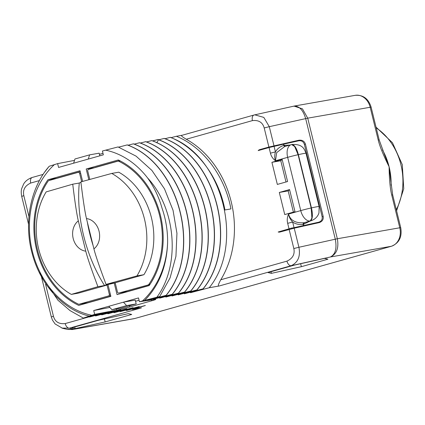 <?xml version="1.0" encoding="UTF-8"?>
<svg xmlns="http://www.w3.org/2000/svg" width="425" height="425" viewBox="0 0 425 425"><rect width="100%" height="100%" fill="white"/><g stroke="black" fill="none" stroke-linecap="round" stroke-linejoin="round"><path stroke-width="0.64" d="M293.978 106.101L302.435 108.827L307.721 118.166L337.338 238.749L298.908 247.27C300.618 256.286 298.053 262.432 291.205 265.71L219.194 285.988L209.206 287.741L190.448 292.729L203.203 288.798L184.296 293.808L197.046 289.882L178.139 294.892L190.894 290.96L171.987 295.975L184.737 292.044L165.83 297.054L178.585 293.123L159.673 298.138L172.428 294.206L153.521 299.216L166.271 295.285L147.363 300.3L159.758 296.48L139.437 301.745L154.583 299.439A10.359 0.494 -13.8 0 1 155.8 299.375A10.359 0.494 -13.8 0 1 151.651 300.81L129.726 306.983A10.359 0.494 -13.8 0 1 116.514 310.16L94.658 314.357L83.353 318.086L102.266 313.071L89.51 317.002L108.418 311.993L95.816 315.892L114.575 310.909L101.973 314.813L120.732 309.825L107.977 313.756L126.884 308.747L114.282 312.651L133.041 307.663L120.286 311.594L139.193 306.584L126.592 310.489L145.35 305.501L132.595 309.432L141.472 307.87L69.466 328.148L61.891 328.111M301.378 266.682L271.4 273.355L267.984 272.547L294.541 265.072L324.519 258.4L327.935 259.202L301.378 266.682L300.645 263.712M131.718 314.452L105.156 321.932L75.183 328.605L71.767 327.797L98.324 320.317L128.302 313.645L131.718 314.452M384.699 155.067L379.169 139.894L378.213 139.984C379.743 146.343 383.371 155.268 389.103 166.759C389.257 179.228 390.134 188.636 391.723 194.99L399.776 227.779L337.338 238.749C338.985 248.025 336.669 254.102 330.4 256.987L291.205 265.71A5.265 3.039 -105.7 0 1 286.949 261.136L220.777 279.767A92.092 75.066 80 0 0 186.262 139.241C181.81 136.584 180.444 135.256 182.171 135.256L254.007 115.021A5.265 3.039 74.3 0 0 252.429 120.61C258.697 119.903 262.618 122.352 264.207 127.957L268.898 147.05L298.871 140.234C302.164 139.82 304.342 141.1 305.41 144.075L304.364 144.373M264.207 127.957L269.291 126.682L263.813 117.406L254.782 114.824L254.007 115.021A5.265 3.039 74.3 0 1 254.182 114.978L294.259 106.048L355.252 95.328A15.539 12.665 80 0 1 370.159 107.196L378.213 139.984M44.784 171.944L48.7 166.882M74.508 160.384L57.63 163.62L49.252 166.239C30.324 187.691 23.609 222.95 32.247 253.799C40.37 284.83 63.362 309.83 89.053 316.041M102.988 153.356L99.455 154.349M57.63 163.62L58.57 167.439L103.349 154.833L102.414 151.013L118.033 146.938L136.058 156.129L151.895 170.42L164.507 188.881L173.044 210.306L176.943 233.288L175.934 256.307L170.085 277.849L159.758 296.48M118.649 147.151L127.282 144.898C179.802 163.822 202.024 251.51 166.271 295.285M128.042 145.217L133.439 143.82C185.959 162.743 208.176 250.426 172.428 294.206M134.194 144.139L139.591 142.736C192.111 161.659 214.333 249.347 178.585 293.123M140.351 143.055L145.748 141.653C198.268 160.581 220.49 248.264 184.737 292.044M146.508 141.977L151.752 140.601L152.485 140.818C204.659 160.156 226.467 247.371 190.894 290.96M152.66 140.893L158.058 139.49C210.577 158.413 232.799 246.102 197.046 289.882M158.817 139.809L164.215 138.412C216.734 157.335 238.951 245.018 203.203 288.798M164.969 138.731L170.367 137.328C197.163 148.097 218.923 177.177 224.926 209.971L230.929 208.914C224.926 176.12 203.166 147.039 176.375 136.276L182.086 135.272M171.126 137.647L176.375 136.276M89.128 316.837L65.206 323.568A5.265 3.039 -105.7 0 0 69.466 328.148L73.934 329.2L71.942 329.577M384.705 155.088L389.103 166.759L390.628 179.467M391.664 246.171A5.18 2.991 -105.7 0 1 391.436 246.256C399.155 243.116 402.252 236.927 400.733 227.688L392.679 194.9L391.723 194.99M400.733 227.688L399.776 227.779A15.539 12.665 80 0 1 391.266 246.293L134.799 318.506L73.934 329.2L67.155 329.359M132.595 309.432L131.846 309.103M126.443 310.516L125.688 310.186M120.286 311.594L119.531 311.265M114.128 312.678L113.379 312.348M107.977 313.756L107.222 313.427M101.819 314.84L101.07 314.511M95.668 315.918L94.913 315.589M89.51 317.002L88.756 316.673M83.353 318.086L70.024 310.595L57.933 300.215L39.227 272.377M54.517 164.502A84.198 68.632 -100 0 0 32.358 251.318A84.198 68.632 -100 0 0 91.54 315.233M139.437 301.745L138.497 297.93L93.718 310.537L94.658 314.357M142.55 300.868A84.198 68.632 -100 0 0 167.631 241.857C167.647 230.276 165.782 219.061 162.047 208.213C158.913 197.131 154.105 187.053 147.618 177.979A84.198 68.632 -100 0 0 105.527 150.137M104.47 285.43L114.213 283.061L104.47 285.43A103.594 59.808 -105.7 0 1 79.294 182.931L80.941 182.468M114.213 283.061L117.056 294.621L149.164 285.579A78.731 64.175 -100 0 0 118.315 159.965L86.201 169.007L88.825 179.685M82.631 181.406L80.012 170.749L47.903 179.791A78.731 64.175 -100 0 0 78.752 305.4L110.867 296.363L108.03 284.803M139.071 300.268L135.543 301.261M109.847 307.44L93.718 310.537M135.256 300.092L123.436 302.17L126.618 305.591L111.966 309.719L121.539 308.035L136.191 303.912L135.256 300.092M108.779 306.297L111.966 309.719M126.618 305.591L136.191 303.912M88.288 159.072L89.595 154.859L99.168 153.175L99.822 155.826M73.631 163.2L74.938 158.987L89.595 154.859M156.867 297.213C180.758 264.849 176.03 208.643 147.618 177.979M167.631 241.857C166.956 265.721 159.354 285.196 144.819 300.284M127.133 144.925C179.653 163.848 201.875 251.536 166.122 295.311M133.285 143.847C185.805 162.77 208.027 250.452 172.279 294.233M139.442 142.763C191.962 161.686 214.184 249.374 178.431 293.149M145.6 141.679C198.114 160.607 220.336 248.29 184.588 292.071M151.752 140.601C204.271 159.524 226.493 247.212 190.745 290.987M157.909 139.517L158.493 139.761C210.667 159.104 232.47 246.319 196.897 289.903M164.061 138.438C216.58 157.362 238.802 245.044 203.054 288.825M170.218 137.355C222.737 156.278 244.959 243.966 209.206 287.741M219.194 285.988C217.621 286.609 218.153 284.538 220.777 279.767M293.377 106.255C298.86 105.527 302.956 109.639 305.665 118.586L335.283 239.169C337.041 248.418 335.415 254.357 330.4 256.987L391.266 246.293A5.18 2.991 -105.7 0 0 391.436 246.256L134.969 318.468A5.18 2.991 -105.7 0 1 134.799 318.506A15.539 12.665 80 0 1 133.785 318.734L72.792 329.455L67.841 329.487M285.111 146.402L283.996 145.903L283.47 144.192L269.057 147.539L258.182 150.599A5.18 4.223 80 0 1 259.834 149.6L268.898 147.05M304.04 222.737C295.444 223.3 290.286 220.4 288.554 214.035C287.199 217.233 286.902 220.331 287.672 223.316L292.671 222.062C295.667 224.113 299.163 224.883 303.163 224.363L303.152 223.704L304.04 222.737L310.271 220.979L311.892 218.014L311.169 207.963L298.09 154.705A11.911 0.563 166.2 0 0 287.661 157.34L300.746 210.603L288.554 214.035C288.904 216.771 290.275 219.443 292.671 222.062L294.052 227.683L291.486 228.097L278.178 231.997A5.18 4.223 80 0 0 279.735 232.077A5.18 4.223 80 0 0 280.075 231.997L294.217 228.177L298.908 247.27L293.824 248.54C295.019 254.256 292.729 258.453 286.949 261.136M270.438 153.159C271.139 156.161 272.818 158.7 275.474 160.772L276.696 152.586L284.707 146.519L291.231 144.681A11.911 6.88 -105.7 0 0 287.661 157.34L275.474 160.772C274.518 158.206 274.507 155.252 275.437 151.906L270.438 153.159L269.057 147.539M279.315 192.461L284.745 214.567L294.993 211.682L289.563 189.577L279.315 192.461L288.177 190.905L289.563 189.577M271.91 162.313L277.339 184.423L287.587 181.539L282.158 159.428L271.91 162.313L280.776 160.756L282.158 159.428M287.582 229.346L287.709 229.851M282.673 230.732A5.18 4.223 -100 0 0 283.448 231.051M294.052 227.683L303.466 225.59L303.163 224.363L303.742 225.526L318.638 222.211C321.417 221.351 322.575 219.507 322.123 216.67L304.348 144.309C303.434 141.573 301.532 140.409 298.642 140.813L283.746 144.128L284.049 145.35L285.536 146.312M303.163 223.651L303.439 224.304L310.319 221M294.727 146.604L298.143 154.705L311.228 207.963L311.913 217.898M291.747 144.564C294.44 144.728 296.65 148.086 298.371 154.642L298.09 154.705L294.663 146.513L291.656 144.569L291.231 144.681M283.47 144.192L284.033 145.95M289.993 145.031L283.772 145.419C279.947 146.641 277.169 148.803 275.437 151.906L274.061 146.285M316.147 222.764L316.274 223.268M322.134 216.723L323.181 216.431C323.622 219.401 322.362 221.446 319.419 222.557L294.217 228.177M289.887 228.677L290.015 229.208M303.742 225.526L303.439 224.304L304.295 222.684L304.953 222.509M310.314 220.702L310.505 220.936A10.391 7.586 33.3 0 1 310.468 220.947L304.374 222.663M310.271 220.979A11.911 6.88 -105.7 0 1 300.746 210.603A11.911 0.563 166.2 0 1 311.169 207.963L311.451 207.899A11.911 0.563 166.2 0 1 316.901 206.768A11.911 0.563 -13.8 0 1 319.111 206.566L306.027 153.308A11.911 0.563 -13.8 0 0 303.822 153.51A11.911 0.563 166.2 0 0 298.371 154.642L311.451 207.899C312.97 214.678 312.651 219.024 310.505 220.936M291.816 144.542L291.975 144.495C303.158 143.91 304.311 149.372 306.027 153.308M323.181 216.431L305.41 144.075M318.043 222.87A5.18 2.991 74.3 0 0 318.729 222.19M298.371 140.877A5.18 2.991 74.3 0 0 297.187 140.707L298.871 140.234M288.177 190.905L293.393 212.133M285.988 181.985L280.776 160.756M93.123 245.639A103.594 59.808 -105.7 0 1 87.316 221.999M47.903 179.791L56.769 178.234A78.731 64.175 -100 0 0 56.653 178.404M85.962 303.03A78.731 64.175 -100 0 0 86.397 303.248M80.229 171.626L56.769 178.234M110.835 296.236L87.964 302.674L79.098 304.231L108.582 295.928A1.344 1.1 -100 0 0 109.321 294.323L107.052 285.079L97.915 286.684C91.332 269.142 87.284 257.3 85.77 251.164L78.328 220.857C76.824 214.721 74.959 202.497 72.739 184.184L79.284 183.037M87.874 302.696L79.007 304.252A1.344 1.1 -100 0 1 78.428 304.162A77.695 63.33 80 0 1 48.184 181.039A1.344 1.1 -100 0 1 48.737 180.63L78.227 172.327A1.344 1.1 -100 0 1 79.603 173.336L81.653 181.677M72.739 184.184L46.15 191.903A67.336 54.889 -100 0 0 71.326 294.397L78.312 293.17L107.052 285.079M71.326 294.397L97.915 286.684M85.77 251.164A16.458 13.414 80 0 1 73.19 238.505A16.458 13.414 80 0 1 78.328 220.857M86.201 169.007L95.099 167.577M125.625 291.853L125.704 292.182M119.537 160.56L95.067 167.45M149.281 285.409L127.707 291.481A1.344 1.1 80 0 1 127.532 291.513M149.929 284.458L118.841 293.043L127.707 291.481M115.191 282.79L143.932 274.693A67.336 54.889 80 0 0 118.756 172.194L111.77 173.427L80.877 181.895C83.103 200.202 84.968 212.426 86.472 218.567L93.914 248.869C95.428 255.011 99.477 266.852 106.053 284.394L115.191 282.79L117.465 292.033A1.344 1.1 -100 0 0 118.841 293.043M89.802 179.414L87.747 171.041A1.344 1.1 -100 0 1 88.485 169.437L117.969 161.139A1.344 1.1 -100 0 1 118.639 161.202A77.695 63.33 80 0 1 148.883 284.325A1.344 1.1 -100 0 1 148.33 284.739M143.932 274.693L136.946 275.921A67.336 54.889 -100 0 0 111.77 173.427M106.053 284.394L136.946 275.921M86.472 218.567A16.458 13.414 80 0 1 99.057 231.221A16.458 13.414 80 0 1 93.914 248.869M271.4 273.355L270.996 271.702M105.156 321.932L104.428 318.962M75.183 328.605L74.773 326.953M379.169 139.894L371.115 107.105L307.721 118.166L269.291 126.682L273.976 145.775M135.134 318.41A5.18 2.991 -105.7 0 1 134.969 318.468L133.785 318.734M382.5 149.913A56.977 46.442 80 0 1 389.103 166.759A56.977 46.442 80 0 1 391.09 185.263M396.312 209.7A56.977 46.442 -100 0 0 376.226 127.92M21.733 196.387L23.816 195.643C22.621 189.927 24.91 185.73 30.69 183.048L39.451 180.583M32.438 177.416A5.265 3.039 74.3 0 0 32.268 177.453L32.268 177.453A5.265 3.039 74.3 0 0 30.69 183.048M151.651 300.81L151.433 299.917M129.726 306.983L129.439 305.814M116.514 310.16L116.222 308.97M156.782 142.805L158.493 139.761M186.262 139.241L252.429 120.61M289.133 229.447L293.824 248.54M287.672 223.316L289.048 228.937M264.908 148.708L259.834 149.6M294.275 228.161L294.153 227.662M319.111 206.566L318.973 212.755C318.58 214.567 316.588 218.949 310.771 220.873A11.911 6.88 -105.7 0 1 310.468 220.947M291.725 228.767L291.561 228.092M79.603 173.336L80.607 173.161M110.325 294.148L109.321 294.323M110.67 295.561L108.582 295.928M120.248 160.921L118.639 161.202M150.163 284.102L148.883 284.325M65.206 323.568C58.942 324.28 55.016 321.831 53.433 316.227L45.592 284.304M51.351 316.97L53.433 316.227M28.953 216.569L23.816 195.643M392.679 194.9L390.628 179.44M371.115 107.105C368.406 98.674 363.12 94.748 355.252 95.328M376.029 127.118L392.487 142.763L402.278 164.608L403.75 188.732L396.594 210.837M28.549 224.23L21.707 196.371C21.069 192.987 21.08 190.347 21.749 188.44L23.641 184.02C24.241 182.941 26.531 179.361 32.268 177.453L43.111 174.399M310.771 220.873L304.948 222.514M127.622 291.502L118.756 293.059M41.554 277.185L51.324 316.954L52.424 320.036L55.064 323.924L62.475 328.265L66.794 329.279"/></g></svg>
